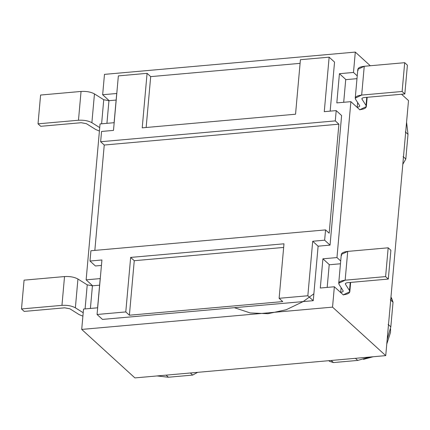 <?xml version="1.0" encoding="UTF-8"?>
<svg xmlns="http://www.w3.org/2000/svg" width="430" height="430" viewBox="0 0 430 430"><rect width="100%" height="100%" fill="white"/><g stroke="black" fill="none" stroke-linecap="round" stroke-linejoin="round"><path stroke-width="0.64" d="M114.111 122.695L116.718 93.487L114.111 122.695L100.05 123.942L86.134 279.849L100.195 278.597L97.588 307.805L83.533 309.057L81.711 329.418L332.54 307.133L334.357 286.767L320.302 288.019L322.909 258.812L320.302 288.019L334.357 286.767L332.54 307.133L385.737 355.626L408.5 100.582L401.545 94.245L408.5 100.582L385.737 355.626L332.54 307.133L81.711 329.418L83.533 309.057L97.588 307.805L100.195 278.597L86.134 279.849L100.05 123.942L114.111 122.695M327.182 287.407L329.203 264.772L340.463 263.773L329.203 264.772L327.182 287.407M329.423 264.751L322.909 258.812L336.964 257.565L350.88 101.657L336.819 102.904L339.426 73.697L353.487 72.45L355.304 52.089L104.474 74.374L102.657 94.734L116.718 93.487L102.657 94.734L104.474 74.374L355.304 52.089L353.487 72.45L357.233 75.863L353.487 72.45L339.426 73.697L336.819 102.904L350.88 101.657L336.964 257.565L340.71 260.978L336.964 257.565L322.909 258.812L329.423 264.751M343.377 294.991L334.357 286.767L343.377 294.991M359.894 109.876L350.88 101.657L359.894 109.876M313.25 300.683L102.474 319.409L313.25 300.683L307.842 295.754L312.707 241.246L324.639 240.187L330.052 245.116L318.114 246.18L313.25 300.683L318.114 246.18L330.052 245.116L341.613 115.541L330.052 245.116L324.639 240.187L325.558 229.9L324.639 240.187L312.707 241.246L318.114 246.18L312.707 241.246L307.842 295.754L279.118 298.302L307.842 295.754L313.25 300.683M101.442 265.428L95.401 265.966L89.994 261.031L90.913 250.749L89.994 261.031L101.926 259.973L97.062 314.481L125.786 311.927L130.65 257.419L283.983 243.799L279.118 298.302L282.725 301.591L129.392 315.217L125.786 311.927L97.062 314.481L102.474 319.409L97.062 314.481L101.926 259.973L89.994 261.031L95.401 265.966L101.442 265.428M334.545 62.092L330.165 111.144L334.545 62.092L329.133 57.163L300.409 59.711L295.544 114.219L142.217 127.844L147.081 73.337L118.357 75.89L113.493 130.392L101.555 131.456L100.642 141.739L335.287 120.889L336.206 110.607L324.268 111.666L329.133 57.163L334.545 62.092M109.172 100.674L102.657 94.734L109.172 100.674M134.907 377.911L81.711 329.418L134.907 377.911L385.737 355.626L134.907 377.911M92.654 285.789L86.134 279.849L92.654 285.789M370.289 65.747L355.304 52.089L370.289 65.747M118.357 75.89L147.081 73.337L150.688 76.626L300.086 63.35L150.688 76.626L147.081 73.337L142.217 127.844L295.544 114.219L300.409 59.711L329.133 57.163L324.268 111.666L336.206 110.607L335.287 120.889L338.894 124.179L329.165 233.189L325.558 229.9L90.913 250.749L325.558 229.9L329.165 233.189L338.894 124.179L335.287 120.889L100.642 141.739L101.555 131.456L113.493 130.392L118.357 75.89M94.842 250.4L104.248 145.028L100.642 141.739L104.248 145.028L338.894 124.179L104.248 145.028L94.842 250.4M341.613 115.541L336.206 110.607L341.613 115.541M197.617 372.342L192.672 375.078L168.399 377.234L157.068 375.944L168.399 377.234L192.672 375.078L190.372 372.987L192.672 375.078L197.617 372.342M406.57 122.206L408.011 134.348L405.807 159.03L402.813 164.281L405.807 159.03L408.011 134.348L405.307 131.881L408.011 134.348L406.57 122.206M390.935 297.388L393.031 302.183L390.827 326.864L387.183 339.458L390.827 326.864L393.031 302.183L390.327 299.721L393.031 302.183L391.456 297.796L390.94 297.329M369.472 357.072L357.733 360.415L333.46 362.571L329.514 361.324L333.46 362.571L357.733 360.415L355.438 358.319L357.733 360.415L369.472 357.072M234.393 307.692L250.142 312.927L267.987 313.701L286.251 309.718L303.193 301.575L313.868 293.792M403.103 156.563L405.807 159.03L403.103 156.563M166.098 375.143L168.399 377.234L166.098 375.143M331.164 360.474L333.46 362.571L331.164 360.474M388.123 324.397L390.827 326.864L388.123 324.397M406.952 146.232L407.479 140.304L406.952 146.232M363.474 359.362L373.224 356.739L363.474 359.362M386.769 344.07L390.499 332.481L390.569 328.988L390.499 332.481L386.769 344.07M125.786 311.927L129.392 315.217L134.257 260.709L130.65 257.419L125.786 311.927M130.65 257.419L134.257 260.709L283.655 247.433L134.257 260.709L129.392 315.217L282.725 301.591L279.118 298.302L283.983 243.799L130.65 257.419M146.146 127.495L150.688 76.626L146.146 127.495M343.699 102.292L345.72 79.657L356.981 78.658L345.72 79.657L343.699 102.292M345.946 79.636L339.426 73.697L345.946 79.636M404.834 93.95L407.404 65.156L404.7 62.689L402.125 91.488L404.834 93.95L402.125 91.488L361.673 95.078C356.647 95.707 354.61 97.105 355.562 99.276L359.582 105.576C359.948 106.42 359.158 106.962 357.212 107.204L357.212 107.204C359.158 106.962 359.948 106.42 359.582 105.576L355.562 99.276L355.244 98.142L361.673 95.078L402.125 91.488L404.7 62.689L364.242 66.284L361.673 95.078L364.242 66.284L404.7 62.689L407.404 65.156L404.834 93.95L364.377 97.545L404.834 93.95M359.915 109.671C364.941 109.043 366.978 107.645 366.027 105.474L362.006 99.174C361.641 98.33 362.425 97.787 364.377 97.545C362.425 97.787 361.641 98.33 362.006 99.174L362.082 98.319L362.006 99.174L366.027 105.474L366.752 97.336L366.027 105.474L366.344 106.608L359.915 109.671M358.131 70.482C357.179 68.311 359.217 66.913 364.242 66.284L357.814 69.343L355.244 98.142M361.883 98.733L362.006 99.174M357.626 102.517L357.212 107.204L357.626 102.517M359.7 106.016L359.582 105.576M388.312 279.065L390.881 250.271L388.177 247.804L385.608 276.598L388.312 279.065L385.608 276.598L388.177 247.804L390.881 250.271L388.312 279.065L347.854 282.661L388.312 279.065M341.608 255.592C340.657 253.421 342.694 252.023 347.719 251.4L388.177 247.804L347.719 251.4L345.15 280.193L385.608 276.598L345.15 280.193C340.125 280.822 338.087 282.22 339.039 284.386L343.059 290.691C343.425 291.529 342.635 292.072 340.689 292.319L340.689 292.319C342.635 292.072 343.425 291.529 343.059 290.691L339.039 284.386L338.722 283.252L345.15 280.193L347.719 251.4L341.291 254.458L338.722 283.252M343.393 294.781C348.418 294.158 350.455 292.76 349.504 290.589L345.483 284.284C345.118 283.445 345.908 282.902 347.854 282.661C345.908 282.902 345.118 283.445 345.483 284.284L345.564 283.435L345.483 284.284L349.504 290.589L350.23 282.451L349.504 290.589L349.821 291.723L343.393 294.781M345.365 283.848L345.483 284.284M343.183 291.131L343.059 290.691M341.108 287.632L340.689 292.319L341.108 287.632M40.726 126.302L38.023 123.835L40.592 95.041L81.05 91.445C86.43 91.149 90.902 91.966 94.46 93.907L103.748 99.739L108.951 100.695L116.132 100.056L108.951 100.695L106.93 123.329L108.951 100.695L103.748 99.739L101.604 123.802L103.748 99.739L94.46 93.907L91.886 122.7C88.333 120.766 83.861 119.943 78.475 120.244L38.023 123.835L40.726 126.302L81.184 122.706L86.382 123.663L95.675 129.494L99.416 131.059L95.675 129.494L86.382 123.663L81.184 122.706L40.726 126.302M99.722 127.619L91.886 122.7L99.722 127.619M78.475 120.244C83.861 119.943 88.333 120.766 91.886 122.7L94.46 93.907C90.902 91.966 86.43 91.149 81.05 91.445L78.475 120.244L81.05 91.445L40.592 95.041L38.023 123.835L78.475 120.244M24.204 311.417L21.5 308.95L24.069 280.156L64.527 276.56C69.913 276.259 74.379 277.081 77.938 279.022L87.231 284.853L92.428 285.805L90.407 308.444L92.428 285.805L99.609 285.171L92.428 285.805L87.231 284.853L85.081 308.917L87.231 284.853L77.938 279.022L75.368 307.815C71.81 305.875 67.338 305.058 61.958 305.354L21.5 308.95L24.204 311.417L64.661 307.821L69.859 308.772L79.152 314.61L82.893 316.168L79.152 314.61L69.859 308.772L64.661 307.821L24.204 311.417M83.2 312.734L75.368 307.815L83.2 312.734M77.938 279.022C74.379 277.081 69.913 276.259 64.527 276.56L61.958 305.354C67.338 305.058 71.81 305.875 75.368 307.815L77.938 279.022M64.527 276.56L24.069 280.156L21.5 308.95L61.958 305.354L64.527 276.56M328.816 360.684L329.52 361.329M367.172 97.298L366.344 106.608M350.654 282.413L349.821 291.723"/></g></svg>
